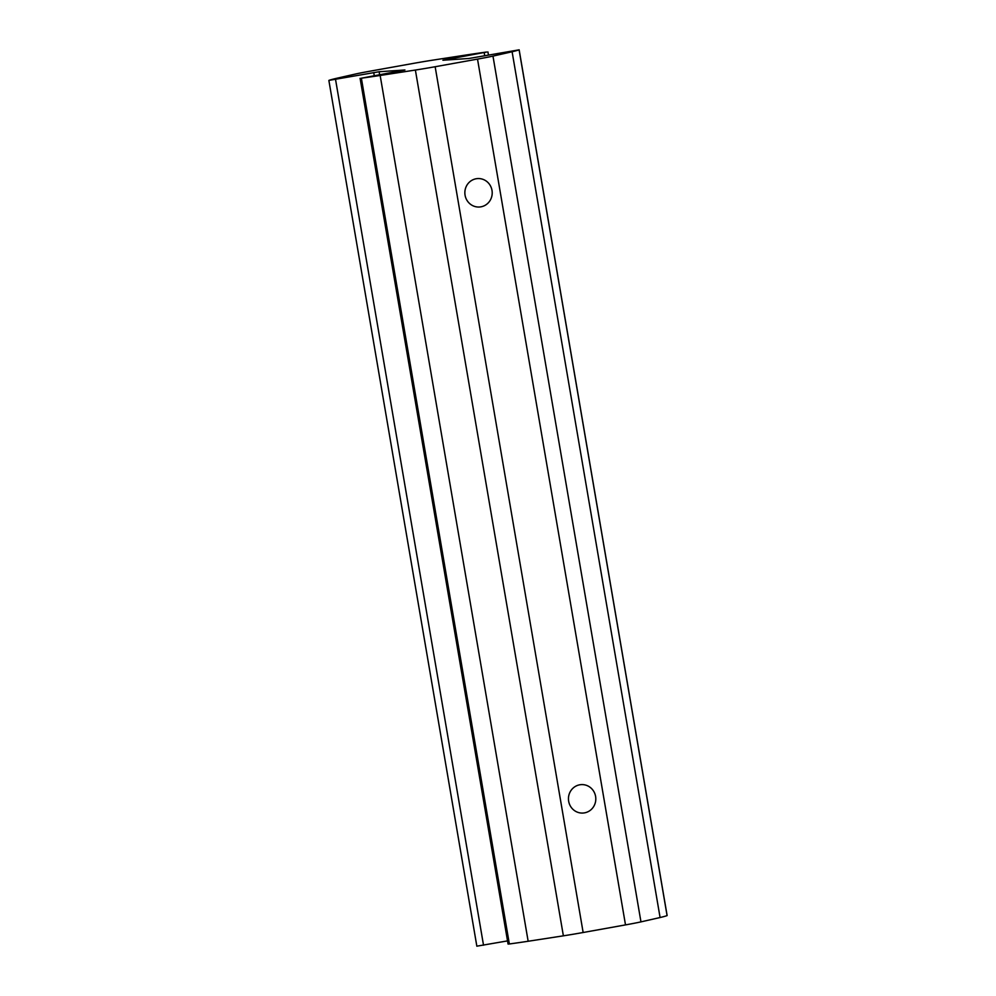 <?xml version="1.0" encoding="UTF-8"?>
<svg xmlns="http://www.w3.org/2000/svg" width="996" height="996" viewBox="0 0 996 996"><rect width="100%" height="100%" fill="white"/><g stroke="black" fill="none" stroke-linecap="round" stroke-linejoin="round"><path stroke-width="1.49" d="M595.596 796.414A14.243 13.67 -93.9 0 1 583.096 813.047A14.243 13.67 -93.9 0 1 568.666 801.257A14.243 13.67 -93.9 0 1 581.166 784.624A14.243 13.67 -93.9 0 1 595.596 796.414M491.999 190.373A14.243 13.67 -93.9 0 1 479.499 207.006A14.243 13.67 -93.9 0 1 465.07 195.216A14.243 13.67 -93.9 0 1 477.57 178.583A14.243 13.67 -93.9 0 1 491.999 190.373M477.52 59.113L435.152 66.732A26.357 0.784 170.3 0 1 415.382 70.044L380.161 75.472A87.872 2.602 170.3 0 1 361.374 78.198L404.936 69.981L379.115 71.737L328.917 80.39A87.872 2.602 170.3 0 1 335.913 78.472L355.037 74.127A26.357 0.784 170.3 0 1 370.5 71.102L412.854 63.495A26.357 0.784 170.3 0 1 432.625 60.171L467.846 54.743A87.872 2.602 170.3 0 1 486.646 52.029L442.896 60.233L468.892 58.49L519.09 49.837A87.872 2.602 170.3 0 1 512.106 51.755L492.97 56.1A26.357 0.784 170.3 0 1 477.52 59.113L625.5 924.898A26.357 0.784 -9.7 0 0 640.963 921.873L660.087 917.528A87.872 2.602 -9.7 0 0 667.083 915.61L667.083 915.561M512.106 51.755L660.087 917.528M476.91 946.163L507.537 940.896M360.091 78.311L508.072 944.084L509.354 943.971A87.872 2.602 -9.7 0 0 528.154 941.257L563.375 935.829A26.357 0.784 -9.7 0 0 583.146 932.505L625.5 924.898M380.161 75.472L528.154 941.257M492.97 56.1L640.963 921.873M519.09 49.837L667.083 915.61M484.205 52.701L484.728 55.776M335.54 79.431L483.521 945.216M373.737 72.559L374.259 75.646M379.115 71.737L379.625 74.675M361.374 78.198L509.354 943.971M415.382 70.044L563.375 935.829M435.152 66.732L583.146 932.505M519.153 49.8L667.133 915.573M487.928 51.917L488.463 55.104M328.867 80.427L476.847 946.2"/></g></svg>
